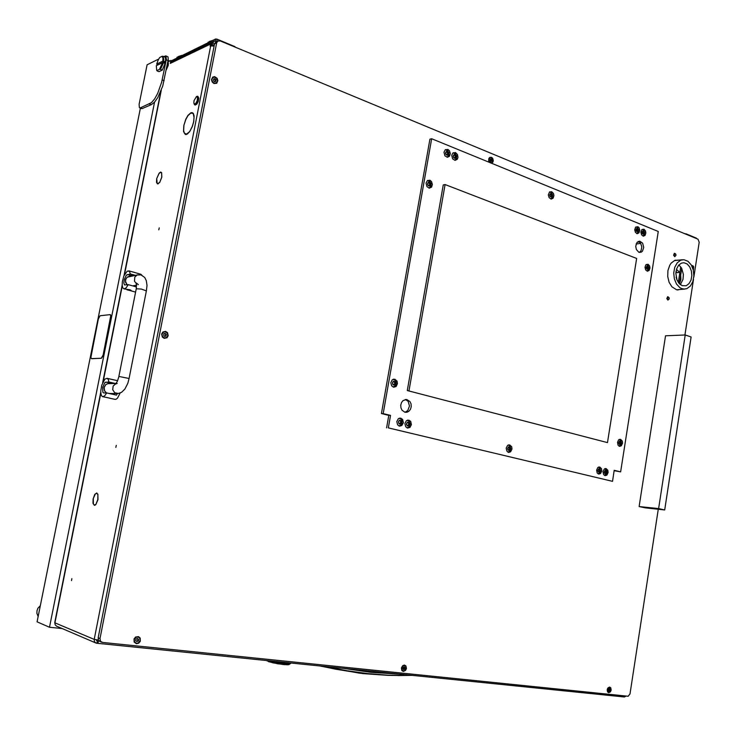 <?xml version="1.0" encoding="UTF-8"?>
<svg xmlns="http://www.w3.org/2000/svg" width="736" height="736" viewBox="0 0 736 736"><rect width="100%" height="100%" fill="white"/><g stroke="black" fill="none" stroke-linecap="round" stroke-linejoin="round"><path stroke-width="1.1" d="M192.952 113.464L190.845 113.068L187.993 115.644L185.849 119.462L183.871 125.276L185.757 119.342L187.965 115.405L191.01 112.709L192.335 112.663L192.952 113.464M96.775 492.964L97.649 494.196L96.692 493.286L95.33 493.966L93.306 498.585L94.742 494.436L96.747 492.964M161.405 172.73L160.365 172.436L158.921 173.678L156.713 178.664L159.215 173.043L160.687 172.068L161.405 172.73M115.837 447.405L116.242 445.409L115.837 447.405M158.829 229.844L159.289 227.912L158.829 229.844M71.493 580.64L71.88 578.652L71.493 580.64M215.078 43.24L213.872 45.209L211.894 44.399L212.612 43.084L170.32 63.406L171.562 61.612L214.01 41.142M189.511 131.9L192.4 126.491L193.798 121.642L194.138 115.92L193.172 113.27L194.065 117.364L193.651 121.707L192.289 126.408L189.511 131.9M183.807 125.598L183.558 131.597L185.371 134.467L187.533 133.915L189.336 131.864L186.723 134.053L184.497 133.428L183.614 130.668L183.926 125.644M95.744 504.703L97.952 499.624L97.851 494.104L97.824 499.597L95.744 504.703M156.648 178.986L156.52 182.344L157.513 183.936L159.454 182.565L158.212 183.577L157.09 183.246L156.768 179.032M159.62 182.62L161.856 177.201L161.607 172.555L161.718 177.238L159.62 182.62M93.113 498.888L92.994 503.332L94.355 505.384L95.597 504.556L94.41 505.052L93.371 503.985L93.242 498.907M96.342 639.777L96.701 640.67M214.167 46.092L210.671 45.945L94.171 639.391L94.41 641.553L95.855 642.988L96.775 643.236L97.391 640.918M56.672 626.226L55.191 624.827L54.768 622.573M100.814 393.18L54.961 622.803L94.171 639.391L98.431 640.044M98.909 640.752L97.906 642.822L96.775 643.236M98.09 640.007L97.235 640.9M624.275 696.983L626.005 696.136M215.252 40.894L215.62 39.036L216.881 39.109L217.028 41.455L214.342 41.004L212.612 43.084L214.59 43.902L215.464 42.311L218.049 40.968M342.838 668.334L371.606 672.465L399.344 674.084M326.085 666.623L347.245 670.8L367.908 673.652L387.982 675.206L412.197 675.4M336.711 669.346L320.197 666.025M321.853 666.365L359.306 673.164L388.176 675.344L363.096 673.624L336.858 669.374M196.42 96.655L194.065 100.584L193.816 102.911L194.479 104.172L195.785 103.445L197.23 100.519L197.515 97.492L196.42 96.655M196.696 96.499L197.588 96.26L198.278 97.318L197.763 101.301L195.767 104.595L194.828 104.908L194.184 104.162M195.022 104.926L196.696 104.374L198.26 101.494L198.849 98.155L197.864 96.416M108.404 382.968L112.755 383.511M115.34 383.493L108.864 382.021L108.348 379.693L107.143 378.332L104.917 379.141L101.743 385.176L100.74 391.092L101.016 394.349L102.019 396.318L102.966 396.704L104.825 395.72L106.692 392.932L116.518 395.122L117.374 393.585M114.779 399.308L116.021 399.298L117.502 398.148L120.161 393.033M105.515 397.265L109.857 398.158M113.344 379.785L107.024 378.286M108.864 382.021L104.871 382.564L102.7 387.283L102.819 392.205L103.62 392.895L106.692 392.932M112.314 393.53L112.525 394.229M109.434 378.847L113.445 379.776M129.775 275.678L130.134 275.181L132.931 275.669M135.111 275.282L130.392 273.948L129.37 271.17L127.245 271.115L123.869 276.037L122.332 281.695L122.158 285.2L122.719 287.748L124.034 288.908L126.086 287.942L128.257 284.666L136.574 286.976M123.924 288.889L130.005 289.772L131.137 290.343L130.842 290.729L126.951 289.846L131.238 290.628M141.965 275.292L140.88 274.243L128.791 270.802M130.392 273.948L126.334 275.135L124.163 279.79L123.85 282.983L124.494 284.933L128.257 284.666M131.109 271.464L134.835 272.522M108.284 382.72L108.155 383.677L116.122 383.493M137.844 274.804L127.245 277.196L125.902 278.999L125.525 281.308L127.19 284.841M290.6 663.366L288.908 664.728L283.838 664.59L273.001 662.832L266.754 660.772M286.424 663.881L277.61 662.961L268.41 660.744M290.481 663.697L290.692 663.035M290.324 663.476L290.288 662.98M290.573 663.007L290.288 663.43M289.23 663.265L289.975 663.21L288.898 662.832M289.69 662.952L289.156 663.21M289.966 663.881L290.14 663.375L289.92 663.835M288.613 663.624L289.138 663.32L289.036 663.909L286.341 663.072L285.77 662.768L286.396 662.584M289.064 663.265L288.043 663.265L289.138 663.32M288.687 663.016L287.794 662.722M289.846 663.9L289.11 663.955L289.8 663.946M287.592 662.704L286.957 662.639M280.784 663.302L282.284 663.504M281.437 662.989L279.652 662.731L281.566 662.989L279.358 661.866M280.444 662.492L278.631 662.207L280.582 662.492L280.241 661.949M279.174 661.848L277.638 661.692M278.631 662.97L280.177 663.21M279.303 662.676L277.546 662.409L279.459 662.676L277.546 661.682M277.104 661.636L275.871 661.508M278.282 662.152L276.469 661.83L278.466 662.124M276.46 662.602L278.015 662.869M275.595 661.48L274.675 661.388M277.132 662.317L275.338 661.986L277.325 662.326L275.807 661.498M285.494 663.513L286.12 663.881L284.786 663.789M282.872 662.814L283.756 662.621L284.51 663.007L283.654 663.21L281.235 662.05M282.974 662.234L283.608 662.547L282.716 662.74L281.906 662.336L282.615 662.198M282.256 662.161L281.373 662.069M285.366 663.44L283.903 663.338L285.402 663.421L283.121 662.244M281.778 663.035L283.48 663.246L281.566 662.989L280.784 662.538L281.722 662.372L282.541 662.777L281.621 662.952M281.06 662.041L281.566 662.29L280.628 662.455M282.854 663.578L284.262 663.734M272.366 661.774L273.774 662.078M272.421 661.158L272.973 661.498L272.108 661.609L271.759 661.094M270.554 661.342L271.832 661.655M271.023 661.011L269.965 660.91M273.286 661.572L274.942 661.885L272.642 661.176M273.948 661.314L272.66 661.186M274.353 662.198L275.853 662.483M287.914 663.955L286.212 663.771L285.651 663.467L286.976 663.513L284.979 662.437M288.42 663.614L287.27 663.578L288.53 663.559M287.822 663.256L286.552 663.182L287.942 663.2M286.138 662.556L285.172 662.455M284.869 662.428L285.494 662.74L284.676 662.961L283.921 662.584L284.666 662.409M283.921 662.584L283.286 662.262M286.286 663.164L284.869 663.016L286.433 663.118M286.516 663.927L286.056 663.9M284.685 663.734L282.642 662.768L283.756 662.621M274.234 662.124L273.139 661.48M274.73 662.437L274.077 662.041M276.34 662.529L274.206 661.342M276.828 662.823L276.175 662.446M272.256 661.701L271.786 661.406M272.743 662.023L272.108 661.609M282.744 663.513L281.603 663.072M283.102 663.762L282.587 663.44M284.979 663.964L284.547 663.66M280.664 663.237L282.698 662.851M283.82 663.844L284.519 663.771M278.502 662.906L277.297 662.4M278.962 663.191L278.337 662.823M277.481 662.372L278.447 662.234M281.078 663.504L279.487 662.648M278.631 662.207L279.938 661.922M279.754 663.311L280.48 663.265M273.461 662.17L277.279 661.655M277.61 662.961L282.311 662.161M275.494 662.584L277.325 662.326M271.575 661.756L274.436 661.36M281.842 663.605L284.574 662.989M269.9 661.333L271.593 661.075M287.38 664.81L277.628 663.78L268.539 661.664M158.663 59.027L147.108 64.759L139.15 104.319L139.38 107.603L142.232 108.56L151.478 104.567L154.569 102.083L157.89 97.437L162.766 86.002L168.305 59.285L167.955 56.902L165.729 55.853M142.232 108.56L141.606 108.588M140.346 107.87L151.386 102.626L154.615 98.863L157.725 93.398L161.681 82.23L166.29 59.377L165.931 56L163.705 56.534M40.351 605.599L37.913 608.249L36.947 610.77L36.874 613.382L38.162 616.464M160.42 69.322L159.436 69.377L162.527 62.707L163.226 62.781L162.794 64.336L160.42 69.322L162.334 70.058L165.324 62.716L165.582 58.76L164.938 57.022L163.033 56.267L163.723 59.312L163.548 61.171L162.849 61.097L162.914 57.932L162.04 56.332L163.033 56.267M163.226 62.781L164.183 63.158L164.505 61.548L157.817 64.998M162.527 62.707L156.345 65.716L156.685 70.159M162.04 56.332L159.73 57.482L158.203 59.883L156.667 64.115L157.872 64.786M166.299 69.69L168.305 65.32L168.406 62.882L167.817 62.054M144.937 75.541L144.219 79.092M101.283 358.202L103.15 355.01L110.768 315.79L110.106 314.594L100.059 315.79L98.376 318.946L90.859 357.457L91.476 358.662L101.485 358.248L103.27 355.414L110.639 317.566M110.28 314.649L110.897 315.376L110.842 317.612M676.126 277.058L676.743 279.367M234.894 47.03L235.428 47.251M684.747 233.625L685.906 234.112M696.348 238.096L685.961 233.781M215.62 39.036L171.571 60.729M210.873 41.336L208.15 42.246M213.1 40.259L209.447 41.4M211.039 41.253L209.99 41.336M181.746 55.43L178.241 56.543M179.722 56.405L178.664 56.497M179.556 56.497L177.036 57.288M608.736 692.686L610.448 691.794L611.147 690.083L610.751 687.81L609.61 687.065L607.899 687.958L607.191 689.669L607.596 691.941L608.736 692.686M403.365 671.407L405.545 670.422L406.428 668.5L405.904 665.924L404.45 665.068L402.758 665.592L401.378 667.966L401.902 670.551L403.365 671.407M136.464 643.752L138.699 643.172L140.263 641.268L140.208 638.121L138.589 636.649L135.626 637.045L134.053 638.958L134.108 642.105L136.464 643.752M164.238 338.413L167.044 337.741L168.185 335.736L167.495 332.672L165.609 331.375L162.794 332.037L161.653 334.052L162.343 337.116L164.238 338.413M214.038 83.554L216.724 83.242L217.884 80.629L217.157 78.31L214.645 76.618L212.667 77.114L211.499 79.736L212.235 82.055L214.038 83.554M215.639 80.399L215.427 79.746M693.386 270.278L693.717 266.846L692.843 265.724L691.628 265.567M491.528 163.236L492.964 162.076L493.322 160.457L492.642 158.258L491.464 157.274L489.716 157.43L488.824 158.608L488.722 160.88L489.495 162.398M678.859 289.579L677.718 289.984M679.245 260.084L674.792 260.406L671.177 263.129L669.742 265.236L667.911 270.544L667.708 276.561L669.144 282.311L671.996 286.874L676.688 289.809L681.444 289.368M99.976 641.498L98.412 640.007L98.173 637.836L214.59 43.902L216.642 42.918L217.792 41.115L220.239 40.949L698.032 239.154L699.163 242.218L693.836 276.975M675.473 260.167L676.66 260.36M98.173 637.836L99.976 638.59L100.528 641.295L102.58 642.454L628.158 696.284L629.988 693.855L658.26 509.266M678.61 272.486L677 272.642L676.025 271.271M679.392 283.82L680.92 279.386L680.745 275.577L679.448 272.182L676.439 269.422M682.152 285.697L686.191 285.715L689.016 283.654L691.012 280.112L691.849 275.66L691.417 271.004L689.761 266.892L687.157 263.976L683.928 262.724L681.407 263.12L678.601 265.218L676.642 268.796L675.832 273.268L677.019 280.085L679.218 283.636L682.152 285.697M680.331 284.666L683.008 279.413L683.385 274.454L681.6 268.208L678.85 264.942M681.702 288.632L679.77 287.601L676.467 284.004L674.342 278.861L673.734 273.001L674.746 267.361L677.212 262.853L680.726 260.194L683.919 259.698L688.004 261.28L691.279 264.96L693.358 270.149L693.901 276.009L692.834 281.612L690.322 286.065L686.762 288.65L684.103 289.11L681.702 288.632M609.61 687.433L608.414 687.58L607.458 688.721M608.46 690.57L608.957 691.122L609.84 690.58L610.034 689.347L609.39 688.629L608.497 689.2L608.46 690.57M609.012 690.506L609.325 689.098M608.792 692.328L610.245 691.61L610.871 690.202L610.641 688.234L609.638 687.433L608.433 687.81L607.467 689.54L607.697 691.509L608.792 692.328M607.154 690.018L607.54 691.61L608.47 692.254M608.608 690.543L609.463 690.635M490.774 162.923L491.381 162.858M490.13 160.696L490.774 161.506L491.74 161.212L491.961 159.905L491.197 158.902L490.167 159.206L490.13 160.696M491.124 161.147L490.682 159.261M490.526 162.748L492.191 162.49L492.991 160.908L492.421 158.498L490.838 157.513L489.431 158.203L488.925 159.491L489.256 161.469L490.526 162.748M490.286 157.587L489.265 158.166L488.667 159.73L489.817 162.527M490.185 159.326L490.719 159.252M491.206 161.138L490.783 161.368M692.797 268.235L692.558 267.573M693.303 269.919L693.505 266.966L691.794 265.871M215.252 81.328L215.482 80.15L214.535 79M213.284 77.28L211.913 78.678L212.023 81.328L213.918 83.214L215.878 83.177M213.578 80.721L214.434 81.696L215.648 81.475L216.044 79.911L215.013 78.697L213.753 78.89L213.578 80.721M214.075 79.092L213.578 79.276M214.121 83.131L216.366 82.929L217.479 80.767L216.568 78.182L214.461 77.05L212.64 77.758L211.913 79.617L212.492 81.742L214.121 83.131M164.514 331.752L162.435 332.874L161.837 335.276L163.052 337.438L165.094 338.045M163.751 335.588L164.634 336.462L165.913 336.085L166.308 334.383L165.25 333.334L163.889 333.721L163.751 335.588M165.526 335.993L165.49 334.236M165.931 334.199L164.873 333.509M164.321 337.962L166.778 337.382L167.826 335.184L167.054 332.81L165.158 331.752L163.052 332.414L162.012 334.613L162.435 336.472L164.321 337.962M138.35 637.072L136.372 637.008L134.421 638.692L134.108 641.249L135.764 643.08M136.592 641.406L138.359 640.946L138.589 639.391L137.402 638.498L136.022 639.188L135.709 640.734L136.611 641.424L137.779 641.13M137.448 640.992L138.092 639.271M137.568 639.06L137.218 638.59M136.556 643.292L138.359 642.878L139.978 640.817L139.794 638.314L138.092 636.99L135.976 637.348L134.348 639.391L134.522 641.902L136.556 643.292M404.588 665.5L402.739 665.804L401.516 667.699L401.755 669.916L402.978 670.892M402.997 669.015L403.687 669.65L404.763 669.042L404.993 667.616L404.248 666.862L403.043 667.451L402.997 669.015M403.926 668.969L404.349 667.414M403.429 671.002L404.846 670.597L406.07 668.693L405.821 666.476L404.579 665.5L402.978 665.868L401.746 667.773L401.985 669.99L403.429 671.002M403.374 669.07L404.312 669.098M668.417 297.004L667.304 298.126L668.233 299.791L669.236 298.54L668.417 297.004M669.18 298.899L667.938 300.132L666.834 298.641L667.681 296.728L669.116 297.74M675.151 253.534L674.038 254.923L675.078 256.303L675.97 255.079L675.151 253.534M675.915 255.438L674.691 256.652L673.587 255.162L674.369 253.267L675.804 254.178M447.838 149.436L445.216 149.85L444.029 152.232L444.94 155.802L447.488 157.265L449.53 156.207L450.322 153.539L449.392 150.714L447.838 149.436M447.184 150.199L445.574 149.583M455.529 152.564L452.944 152.968L451.757 155.342L452.658 158.902L455.069 160.356L457.203 159.316L457.958 157.403L457.452 154.468L455.529 152.564M454.857 153.318L453.302 152.711M429.898 180.256L427.303 180.66L426.034 183.071L426.935 186.705L429.382 188.158L431.581 187.128L432.446 184.423L431.508 181.544L429.898 180.256M429.456 181.111L427.708 180.384M551.733 191.691L549.553 192.013L548.338 194.966L549.139 197.69L551.292 199.051L553.113 198.159L553.932 195.62L553.481 193.504L551.733 191.691M550.859 192.28L549.829 191.829M637.799 226.697L635.545 227.36L634.745 229.779L635.444 232.392L637.312 233.671L638.968 232.88L639.768 230.469L639.087 227.838L637.799 226.697M636.787 227.157L636.134 226.835M643.908 229.181L641.672 229.834L640.881 232.245L641.562 234.858L643.411 236.127L645.058 235.345L645.858 232.935L645.481 230.902L643.908 229.181M642.887 229.632L642.252 229.319M648.048 264.242L645.886 264.877L645.04 267.297L645.702 269.928L647.496 271.17L649.134 270.416L649.989 268.005L649.63 265.954L648.048 264.242M647.11 264.702L646.484 264.371M620.558 439.291L618.626 439.852L617.476 442.382L618.074 445.197L619.684 446.338L621.377 445.731L622.536 443.201L622.26 441.002L620.558 439.291M606.124 468.528L604.219 469.08L602.996 471.647L603.584 474.518L605.148 475.64L606.906 475.07L608.138 472.503L607.872 470.258L606.124 468.528M599.748 466.964L597.825 467.516L596.592 470.092L597.19 472.972L598.837 474.113L600.539 473.524L601.772 470.948L601.505 468.694L599.748 466.964M509.726 444.875L507.546 445.455L506.202 448.169L506.883 451.205L508.659 452.41L510.646 451.794L511.998 449.089L511.686 446.715L509.726 444.875M408.866 420.127L406.364 420.753L404.91 423.614L405.702 426.806L407.652 428.094L409.97 427.441L411.433 424.58L410.66 421.388L408.866 420.127M400.789 418.14L398.259 418.775L396.796 421.654L397.596 424.856L399.602 426.153L401.902 425.491L403.383 422.62L402.592 419.41L400.789 418.14M394.873 379.178L392.205 379.85L390.834 382.72L391.681 385.885L393.797 387.219L396.106 386.483L397.486 383.622L397.072 381.147L394.873 379.178M395.379 380.54L393.466 379.169M405.242 399.464L408.094 401.35L409.529 406.033L407.79 410.596L404.975 412.234M404.92 412.215L402.068 410.219L400.973 407.854L400.77 405.15L401.497 402.564L403.015 400.568L406.594 399.418L409.989 401.552L411.065 403.926L411.249 406.64L410.513 409.216L408.968 411.203L406.907 412.243L404.92 412.215M638.195 241.445L640.568 243.184L641.792 246.9L641.01 250.691L639.308 252.411M638.876 252.273L636.336 249.541L635.729 246.266L637.036 242.392L639.685 241.132L642.648 243.174L643.733 247.379L642.399 251.252L641.038 252.273L638.876 252.273M393.502 387.154L395.398 385.774L393.125 387.035M399.252 426.07L401.157 424.81L398.894 425.932M401.368 419.529L399.565 418.131M407.321 428.012L409.179 426.806M409.4 421.461L407.652 420.109M508.171 452.272L509.404 451.545M509.754 445.749L508.604 444.884M598.202 473.92L599.012 473.469M599.435 467.572L598.69 467.001M604.587 475.456L605.369 475.014M605.792 469.126L605.075 468.574M619.105 446.163L619.832 445.731M620.108 439.843L619.427 439.346M647.054 271.078L647.606 270.618M642.997 236.044L643.549 235.575M636.898 233.597L637.468 233.1M550.988 199.014L551.816 198.232M429.327 188.149L430.634 186.76M455.014 160.347L456.154 159.096M447.35 157.256L448.509 155.958M550.813 196.549L551.163 196.208M551.991 196.061L551.991 194.056L550.592 193.531L549.737 194.801L550.16 196.54L551.494 197.082L551.991 196.061M551.568 197.092L550.372 196.825L549.7 195.408L550.887 193.439L552.368 194.782L551.568 197.092M549.654 191.94L551.678 192.952L552.681 195.031L552.359 197.349L550.786 198.968M551.347 196.172L550.97 194.129M551.172 194.019L550.399 194.23M636.833 231.325L638.406 230.414L638.002 228.887L636.778 228.454L635.987 229.733L636.373 231.306L637.606 231.794L638.02 230.819M637.643 231.803L636.033 230.635L636.125 229.126L637.026 228.362L638.434 230L637.643 231.803M636.014 226.909L637.634 227.838L638.59 229.954L638.112 232.254L636.769 233.551M637.293 230.911L637.017 228.997M394.045 384.588L394.855 383.392L394.358 381.782L393.466 381.34L392.5 382.849L393.107 384.726L394.698 385.02L395.692 383.226L395.112 381.598L393.3 381.736M393.861 384.542L393.153 384.588M394.708 385.048L393.272 384.9L392.564 383.888L392.684 382.14L393.88 381.165L395.655 382.444L395.692 383.778L394.708 385.048M393.088 379.298L394.717 379.877L395.996 381.662L396.253 383.585L395.416 385.747M429.042 185.5L429.419 185.122M430.22 184.948L430.716 184.488L430.21 182.795L428.564 182.243L427.616 183.577L428.113 185.463L429.658 186.042L430.22 184.948M429.732 186.052L428.352 185.757L427.671 184.672L427.782 182.96L428.591 182.206L429.971 182.5L430.652 183.586L430.542 185.297L429.732 186.052M427.432 180.559L429.888 181.479L431.112 183.742L430.854 186.309L429.005 188.112M429.695 185.058L429.198 182.859M448.141 154.091L448.629 153.64L448.132 151.956L446.522 151.386L445.584 152.757L446.08 154.578L447.598 155.167L448.141 154.091M447.663 155.186L446.31 154.864L445.639 153.778L445.611 152.472L446.55 151.349L447.58 151.441L448.564 152.748L448.601 154.054L447.663 155.186M445.326 149.758L447.635 150.549L448.978 152.84L448.739 155.498L447.046 157.219M447.626 154.22L447.092 152.03M447.286 151.929L446.329 152.131M454.664 157.716L456.302 156.676L455.74 154.965L454.232 154.505L453.293 155.876L453.79 157.679L455.326 158.268L455.869 157.191M455.363 158.286L454.333 158.194L453.358 156.888L453.321 155.59L454.25 154.468L455.271 154.56L456.256 155.866L456.145 157.55L455.363 158.286M453.054 152.876L455.317 153.668L456.66 155.968L456.394 158.636L454.728 160.31M455.299 157.329L454.784 155.149M454.977 155.048L454.038 155.25M399.961 423.54L400.761 422.363L400.292 420.744M401.129 422.804L401.635 422.317L401.083 420.596L399.427 420.302L398.434 421.848L398.958 423.605L400.568 423.982L401.129 422.804M400.623 423.982L399.538 424.046L398.498 422.878L398.618 421.13L399.804 420.136L401.571 421.369L401.608 422.694L400.623 423.982M399.188 418.232L400.899 418.996L401.957 420.688L402.058 423.034L401.175 424.792M399.731 420.55L399.234 420.67M642.933 233.79L644.506 232.88L644.074 231.325L642.896 230.929L642.105 232.208L642.51 233.827L643.742 234.241L644.12 233.284M643.742 234.269L642.151 233.11L642.243 231.601L643.135 230.846L644.534 232.466L643.742 234.269M642.142 229.393L643.678 230.258L644.653 232.162L644.285 234.572L642.878 236.008M643.393 233.376L643.126 231.472M643.365 231.362L642.721 231.49M647.073 268.842L648.306 268.309M648.26 268.327L648.269 266.46L646.999 266.027L646.254 267.361L646.631 268.842L647.846 269.302L648.26 268.327M647.882 269.312L646.824 269.109L646.236 267.803L647.284 265.917L648.6 267.113L647.882 269.312M646.374 264.436L648.158 265.678L648.839 267.702L648.379 269.652L646.935 271.032M647.505 268.392L647.284 266.515M619.602 443.992L620.227 442.888L619.868 441.563M620.779 443.376L620.779 441.471L619.5 441.177L618.709 442.557L619.105 444.093L620.374 444.397L620.779 443.376M620.393 444.415L619.298 444.332L618.691 443.081L619.767 441.048L621.202 442.492L620.393 444.415M619.289 439.401L620.991 440.965L621.386 443.044L620.687 444.875L618.967 446.09M605.176 473.276L605.811 472.199L605.452 470.819M606.354 472.641L606.363 470.736L605.056 470.451L604.247 471.923L604.652 473.395L605.903 473.699L606.354 472.641M605.967 473.699L604.845 473.634L604.228 472.383L605.332 470.313L606.786 471.739L605.967 473.699M604.928 468.63L606.63 470.267L606.97 472.346L606.252 474.168L604.44 475.373M604.992 475.088L606.289 473.423M598.8 471.73L599.435 470.644L599.076 469.264M599.978 471.095L599.96 469.136L598.681 468.887L597.853 470.368L598.285 471.886L599.527 472.153L599.978 471.095M599.582 472.153L598.46 472.089L597.834 470.838L598.948 468.758L600.41 470.194L599.582 472.153M598.534 467.066L600.061 468.335L600.613 470.773L599.895 472.604L598.055 473.837M508.824 449.917L509.533 448.804L509.128 447.313M510.002 449.245L510.002 447.212L508.502 446.918L507.628 448.454L508.116 450.064L509.542 450.34L510.002 449.245M508.852 449.917L508.107 449.926M509.56 450.358L508.309 450.276L507.61 448.942L508.843 446.761L509.781 446.964L510.48 448.298L509.56 450.358M508.364 444.958L510.103 446.2L510.802 448.758L509.772 451.196L507.941 452.162M508.631 447.111L509.238 447.322M408.038 425.491L408.82 424.157L408.36 422.712L407.477 422.298L406.53 423.816L407.118 425.647L408.728 425.896L409.676 424.111L409.078 422.492L407.321 422.648M407.9 425.463L407.201 425.482M408.701 425.942L407.293 425.831L406.502 424.405L406.714 423.099L407.891 422.114L408.94 422.344L409.731 423.77L408.701 425.942M407.284 420.219L409.345 421.388L410.219 424.212L409.004 427L406.971 427.883M320.16 666.025L321.678 666.328M115.966 383.686L113.188 385.986L112.672 389.675L114.696 392.739L118.395 393.512L121.633 392.26L124.927 388.948L127.76 383.327L129.094 378.46L118.956 376.446L117.42 381.211L115.708 383.934L117.199 383.484M118.882 376.492L136.289 288.77L141.386 289.046L146.4 290.932L146.97 285.412L146.308 280.563L144.698 277.435L141.137 274.979M136.62 283.986L134.532 281.281L134.808 277.086L137.209 274.979L140.926 274.924M106.435 392.868L104.567 391.009L103.969 387.596L105.717 384.615L108.118 383.576L105.837 384.606L104.144 387.559L104.687 390.963L106.444 392.822M397.78 675.519L412.261 675.4M396.971 675.501L388.176 675.344M136.289 288.77L136.381 283.029L138.331 284.611M127.043 284.869L125.46 282.146L125.488 279.79L127.135 277.224L129.251 276.313M212.649 45.788L213.872 45.209M210.671 45.945L210.165 46.193L210.367 45.126L211.894 44.399M172.574 61.125L170.835 60.435L170.32 63.406M170.835 60.435L167.854 61.879M211.876 45.742L210.367 45.126M680.736 266.855L678.316 282.504M681.711 268.419L679.346 283.765M193.494 113.74L193.044 113.574M62.192 628.59L49.514 627.238L37.085 621.828L140.392 108.146M49.514 627.238L154.569 102.083M168.158 60.334L169.749 60.959M163.548 61.171L164.505 61.548M162.334 70.058L159.004 71.65L157.099 70.904M159.436 69.377L157.127 70.481M162.849 61.097L156.667 64.115M91.77 358.708L101.485 358.248M234.977 46.616L217.111 39.201M99.976 638.59L216.642 42.918M693.468 279.395L684.949 334.972M658.6 508.558L639.142 506.524L665.556 335.818L685.188 334.963L658.6 508.558L664.672 509.947L645.187 507.886L639.142 506.524M664.672 509.947L691.067 337.005L685.188 334.963M675.906 272.219L677 272.642M658.278 231.435L620.614 471.905L614.22 470.332L612.49 481.344L388.314 427.929L390.512 415.408L383.18 413.614L431.701 138.764L658.278 231.435M407.275 390.558L607.504 442.575L636.612 258.419L445.059 184.506L443.256 184.892L407.275 390.558L607.504 442.575M614.174 470.644L620.614 471.905M388.314 427.929L612.49 481.344M386.575 427.855L388.774 415.352L390.512 415.408M388.774 415.352L381.45 413.558L383.18 413.614M381.45 413.558L429.916 139.233L431.701 138.764M445.059 184.506L409.041 390.568M161.304 90.27L124.476 274.712M122.231 285.936L103.095 381.754M636.134 244.002L640.734 243.423M108.468 382.628L105.892 382.039M129.876 275.209L127.337 274.491M149.344 103.969L151.248 104.668M162.187 79.948L164.1 80.684M166.207 59.818L168.121 60.573M609.15 690.046L609.85 690.239M609.242 689.476L609.932 689.669M491.078 160.982L491.749 160.834M490.691 159.372L491.363 159.215M491.041 159.832L491.712 159.675M491.179 160.393L491.85 160.246M215.197 81.208L215.758 80.969M214.664 79.313L215.225 79.065M213.56 79.166L214.029 78.964M215.142 79.865L215.712 79.626M215.326 80.528L215.896 80.288M165.499 335.598L166.032 335.552M164.947 333.73L165.48 333.693M165.637 334.889L166.18 334.843M136.703 641.268L137.227 641.47M137.788 640.403L138.304 640.605M137.218 638.618L137.733 638.82M137.926 639.667L138.451 639.878M403.466 669.263L403.944 669.42M404.128 668.454L404.772 668.656M404.239 667.81L404.874 668.012M551.282 195.463L552.221 195.288M551.062 194.654L552 194.488M550.399 193.844L550.942 193.752M551.144 196.742L551.742 196.641M637.266 230.221L638.232 230.083M637.072 229.466L638.029 229.328M636.603 228.721L637.082 228.657M637.238 231.454L637.799 231.38M394.505 383.833L395.379 383.833M394.616 383.014L395.49 383.005M394.349 382.168L395.223 382.159M393.346 381.496L393.953 381.487M393.07 384.698L393.539 384.698M394.036 384.542L394.91 384.532M429.594 184.322L430.486 184.129M429.336 183.457L430.229 183.264M428.38 182.602L429.005 182.464M429.272 185.711L429.934 185.573M447.506 153.502L448.408 153.281M447.249 152.646L448.15 152.426M446.347 151.763L446.954 151.607M447.23 154.864L447.865 154.707M455.188 156.612L456.09 156.391M454.94 155.756L455.842 155.535M454.048 154.873L454.655 154.726M454.922 157.964L455.556 157.808M400.421 422.731L401.295 422.758M400.522 421.903L401.405 421.94M400.264 421.066L401.138 421.102M399.298 420.44L399.878 420.458M398.976 423.642L399.464 423.66M399.952 423.439L400.835 423.476M643.365 232.686L644.331 232.558M643.172 231.932L644.138 231.803M642.712 231.196L643.2 231.132M643.347 233.91L643.899 233.836M647.505 267.692L648.471 267.591M647.312 266.947L648.278 266.846M646.87 266.248L647.34 266.202M647.468 268.944L648.039 268.879M619.96 443.284L620.908 443.33M620.043 442.557L621 442.612M619.841 441.83L620.798 441.876M619.602 443.909L620.549 443.964M605.535 472.521L606.492 472.595M605.627 471.794L606.574 471.868M605.415 471.058L606.372 471.132M605.176 473.165L606.124 473.239M599.168 470.976L600.116 471.049M599.251 470.24L600.199 470.313M599.049 469.513L599.996 469.577M598.8 471.62L599.748 471.693M509.229 449.144L510.149 449.199M509.33 448.371L510.25 448.426M509.091 447.589L510.02 447.644M508.401 447.028L508.907 447.065M508.824 449.816L509.744 449.871M408.489 424.69L409.363 424.718M408.59 423.862L409.474 423.899M408.333 423.034L409.207 423.071M407.385 422.409L407.965 422.436M407.072 425.592L407.551 425.62M408.029 425.39L408.903 425.426M193.025 113.289L192.363 113.04M161.46 172.592L161.018 172.445M56.571 626.189L95.855 642.988M96.968 643.282L624.496 697.029M160.844 91.43L124.062 275.586M122.158 285.145L102.69 382.6M100.749 392.325L54.768 622.592M639.409 241.997L637.128 242.282M95.174 505.181L94.41 505.052M158.277 183.844L157.605 183.623M186.374 134.467L185.472 134.145M194.01 103.712L194.267 104.374M196.273 96.729L196.852 96.398M194.792 104.889L195.288 105.082M102.727 396.676L105.386 397.302M109.517 398.176L115.092 399.409M113.519 379.748L117.622 380.724M130.612 290.729L135.626 292.109M136.675 285.218L132.581 285.872M117.208 393.585L109.241 393.493M129.104 378.488L146.4 290.932M141.68 108.615L139.794 107.925M156.547 69.828L156.814 70.463M208.168 42.173L208.058 42.697M177.054 57.224L176.944 57.758M99.875 641.452L101.678 642.215M674.342 260.608L682.566 259.725M676.54 289.772L684.765 289.092M609.049 689.025L609.693 689.2M608.838 690.451L609.537 690.644M213.882 79.295L214.443 79.056M214.388 81.549L214.949 81.31M163.962 333.868L164.496 333.822M165.416 334.236L165.95 334.199M164.809 336.002L165.352 335.966M137.457 639.032L137.982 639.244M137.319 640.936L137.834 641.148M135.838 640.789L136.353 640.992M403.917 667.276L404.552 667.478M403.742 668.914L404.386 669.116M402.822 668.858L403.264 668.996M551.108 196.208L552.055 196.043M550.234 196.65L550.776 196.549M550.436 194.23L551.374 194.056M637.128 230.929L638.094 230.8M636.41 231.38L636.944 231.306M429.373 185.132L430.275 184.938M428.223 185.592L428.803 185.472M428.628 182.988L429.52 182.786M447.276 154.302L448.178 154.082M446.218 154.716L446.743 154.588M446.577 152.159L447.479 151.938M453.919 157.826L454.443 157.697M454.259 155.278L455.17 155.057M398.94 423.467L399.814 423.504M399.39 420.707L400.264 420.744M643.227 233.395L644.193 233.266M642.528 233.846L643.062 233.772M642.721 231.527L643.558 231.417M647.386 268.401L648.352 268.3M646.659 268.888L647.22 268.833M646.87 266.561L647.689 266.478M619.068 443.964L619.776 444.001M619.335 441.536L620.117 441.572M604.606 473.23L605.342 473.294M604.882 470.773L605.673 470.838M598.212 471.684L598.957 471.748M598.497 469.218L599.288 469.283"/></g></svg>

